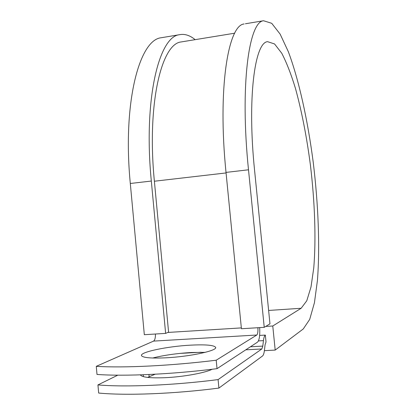 <?xml version="1.0" encoding="UTF-8"?>
<svg xmlns="http://www.w3.org/2000/svg" width="415" height="415" viewBox="0 0 415 415"><rect width="100%" height="100%" fill="white"/><g stroke="black" fill="none" stroke-linecap="round" stroke-linejoin="round"><path stroke-width="0.62" d="M212.143 369.262C205.14 372.924 182.948 376.945 164.771 377.707C149.986 378.231 141.842 377.282 140.348 374.859M165.761 357.818C189.94 356.672 217.896 350.592 215.598 347.314C213.886 345.124 205.518 344.403 190.49 345.161C167.478 346.333 139.601 352.117 141.52 355.66C142.936 357.74 151.019 358.461 165.761 357.818M205.249 352.34L191.191 352.511C176.666 353.393 163.826 355.23 152.668 358.015M259.671 327.611C260.06 335.408 259.344 340.248 257.518 342.136L217.029 368.665L216.21 360.21L256.807 335.019C257.731 334.096 258.094 331.668 257.897 327.72M217.029 368.665C172.132 374.314 124.64 376.452 97.001 374.444L96.275 366.336L153.56 341.104C154.883 340.196 155.506 337.831 155.428 334.018M147.631 377.411L155.127 374.221M259.634 335.413L265.335 335.081L266.02 341.939L265.081 344.74L264.448 350.203C264.075 353.321 263.432 355.25 262.524 355.987L218.907 388.077L218.088 379.601C173.169 385.348 125.631 387.299 97.94 384.923L117.782 375.17M97.94 384.923L98.671 393.052C126.399 395.702 173.973 393.902 218.907 388.077M265.335 335.081C264.459 335.704 263.826 337.556 263.442 340.627L262.799 346.1L261.829 348.968L218.088 379.601M96.275 366.336C123.878 368.069 171.328 365.781 216.21 360.21M182.574 41.713L181.085 41.956C161.44 43.788 146.775 104.072 154.385 181.225L168.583 332.114L165.632 333.39L144.321 334.703L130.305 183.482L151.319 181.049L165.632 333.39M245.41 23.759L263.53 20.75L271.716 23.307L280.141 34.118L288.342 51.714C298.94 80.012 307.702 120.034 313.195 162.037C318.331 204.175 320.027 246.728 317.439 280.374L314.44 302.701L309.699 319.41L303.261 328.955L275.192 350.084L272.769 325.998L301.15 308.267L306.784 300.771L311.011 286.941L313.745 268.023C316.178 239.237 314.84 202.058 310.41 165.056C306.737 136.934 301.757 111.396 295.464 88.442C291.138 74.269 286.573 62.546 281.769 53.27L274.543 43.943L267.561 41.671C254.711 42.361 247.138 98.376 254.603 170.591L269.968 323.856L264.236 327.331L241.421 328.737L226.019 172.401L248.502 169.797L264.236 327.331M162.825 37.474L161.093 37.76C139.31 39.959 122.456 102.853 130.305 183.482M195.149 39.658C189.847 35.296 184.592 33.651 179.389 34.72C158.841 36.696 143.331 99.808 151.319 181.049M244.134 23.971C228.079 25.113 217.527 88.986 226.019 172.401M263.53 20.75C248.86 21.637 239.849 85.729 248.502 169.797M272.769 325.998L265.714 326.434M264.397 350.659L275.192 350.084M143.253 374.755L143.429 376.659M180.12 353.388L201.202 352.247M245.768 349.835L261.829 348.968M153.56 341.104L256.807 335.019M250.432 346.779L262.799 346.1M258.436 340.912L263.442 340.627M167.81 332.446L241.338 327.907M154.385 181.225L226.071 172.936M148.944 374.522L149.135 376.592M301.15 308.267L268.624 310.451M215.629 347.64L215.598 347.314M181.085 41.956L234.719 33.195M161.093 37.76L179.389 34.72"/></g></svg>
